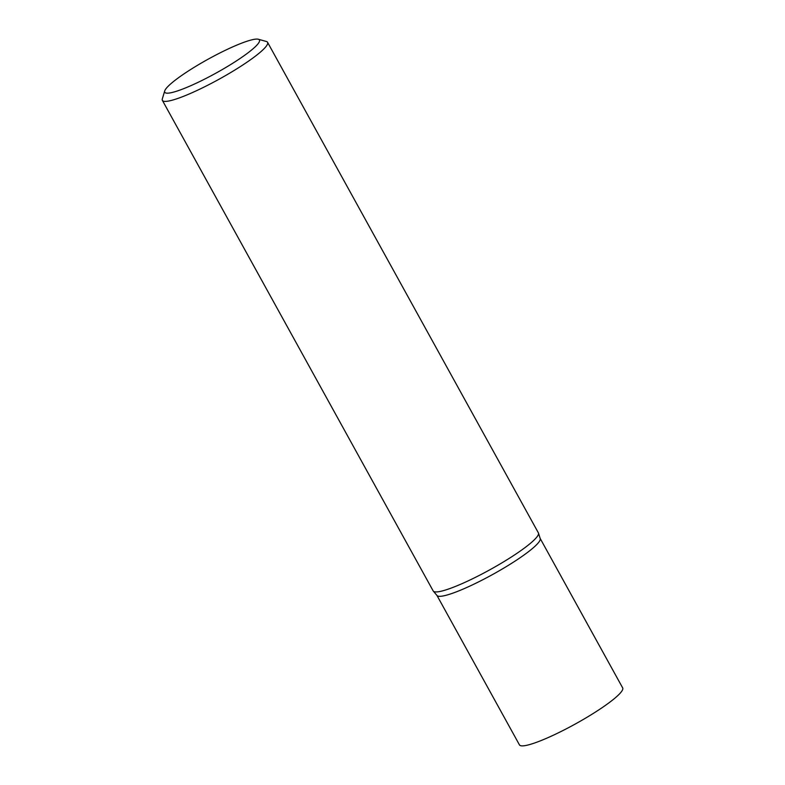 <?xml version="1.0" encoding="UTF-8"?>
<svg xmlns="http://www.w3.org/2000/svg" width="785" height="785" viewBox="0 0 785 785"><rect width="100%" height="100%" fill="white"/><g stroke="black" fill="none" stroke-linecap="round" stroke-linejoin="round"><path stroke-width="1.18" d="M258.334 39.25L266.341 41.468A60.082 8.88 151.1 0 1 267.567 42.302A60.082 8.88 151.1 0 1 266.772 45.491A60.082 8.88 151.1 0 1 212.038 83.004A60.082 8.88 151.1 0 1 162.377 100.372A60.082 8.88 151.1 0 1 162.328 98.881L164.713 90.932A54.077 7.997 151.1 0 1 165.488 89.402A54.077 7.997 151.1 0 1 211.175 57.531A54.077 7.997 151.1 0 1 258.334 39.25A54.077 7.997 151.1 0 1 258.716 42.871A54.077 7.997 151.1 0 1 205.915 78.471A54.077 7.997 151.1 0 1 164.713 90.932M267.567 42.302L538.373 532.858A60.082 8.88 151.1 0 1 538.481 533.093A60.082 8.88 151.1 0 1 537.568 536.047A60.082 8.88 151.1 0 1 483.619 573.148A60.082 8.88 151.1 0 1 433.33 591.144A60.082 8.88 151.1 0 1 433.173 590.928L162.377 100.372M437.01 595.511A58.953 8.713 151.1 0 0 486.278 577.937A58.953 8.713 151.1 0 0 539.324 541.473A58.953 8.713 151.1 0 0 540.217 538.579A58.953 8.713 151.1 0 1 539.324 541.473A58.953 8.713 151.1 0 1 486.386 577.878A58.953 8.713 151.1 0 1 437.039 595.54L433.33 591.144M540.178 538.451L622.672 687.905A58.953 8.713 151.1 0 1 621.887 691.026A58.953 8.713 151.1 0 1 568.183 727.842A58.953 8.713 151.1 0 1 519.454 744.886L436.951 595.432M540.217 538.579L538.481 533.093"/></g></svg>
